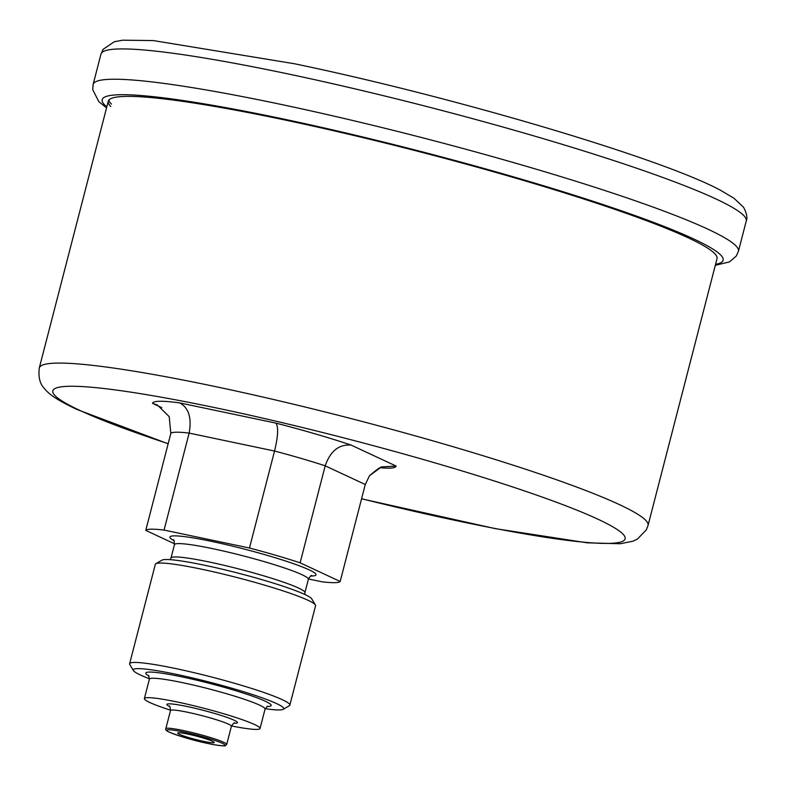 <?xml version="1.0" encoding="UTF-8"?>
<svg xmlns="http://www.w3.org/2000/svg" width="786" height="786" viewBox="0 0 786 786"><rect width="100%" height="100%" fill="white"/><g stroke="black" fill="none" stroke-linecap="round" stroke-linejoin="round"><path stroke-width="1.18" d="M155.854 563.709L161.945 560.153A77.716 7.182 14.5 0 1 224.639 569.771A77.716 7.182 14.5 0 1 304.84 594.491A77.716 7.182 14.5 0 1 311.787 598.912L315.392 604.965A82.746 7.644 -165.5 0 0 307.994 600.268A82.746 7.644 -165.5 0 0 222.605 573.947A82.746 7.644 -165.5 0 0 155.854 563.709A82.746 7.644 -165.5 0 0 155.333 564.309L129.621 663.718A82.746 7.644 14.5 0 1 193.238 672.482A82.746 7.644 14.5 0 1 282.282 699.678A82.746 7.644 14.5 0 1 289.847 705.15A82.746 7.644 14.5 0 1 289.327 705.749L283.235 709.306A77.716 7.182 -165.5 0 0 276.623 703.598A77.716 7.182 -165.5 0 0 189.583 677.267A77.716 7.182 -165.5 0 0 133.394 670.556A77.716 7.182 -165.5 0 0 140.34 674.968A77.716 7.182 -165.5 0 0 149.487 678.77M289.847 705.15L315.559 605.741A82.746 7.644 -165.5 0 0 315.392 604.965M265.187 708.687A77.716 7.182 -165.5 0 0 283.235 709.306M170.591 710.2A59.736 5.522 14.5 0 1 149.841 702.527A59.736 5.522 14.5 0 1 144.378 698.577A59.736 5.522 14.5 0 1 190.3 704.904A59.736 5.522 14.5 0 1 254.585 724.535A59.736 5.522 14.5 0 1 260.048 728.484A59.736 5.522 14.5 0 1 231.487 725.95M179.405 734.301A18.864 1.739 14.5 0 1 177.675 733.053A18.864 1.739 14.5 0 1 192.177 735.057A18.864 1.739 14.5 0 1 212.485 741.247A18.864 1.739 14.5 0 1 214.205 742.505A18.864 1.739 14.5 0 1 199.703 740.5A18.864 1.739 14.5 0 1 179.405 734.301M308.466 578.968L321.877 581.778A100.608 9.294 -165.5 0 0 340.181 581.483L365.264 484.5L325.198 465.823A100.608 9.294 -165.5 0 0 274.55 451.036C278.156 435.955 278.588 426.641 275.837 423.094A125.76 11.613 14.5 0 1 351.008 445.033C338.864 444.237 330.258 451.164 325.198 465.823L300.114 562.805A100.608 9.294 -165.5 0 0 249.467 548.019L274.55 451.036L189.141 433.096C191.882 417.838 188.738 407.777 179.709 402.904L275.837 423.094M340.181 581.483L300.114 562.805M249.467 548.019L164.058 530.078L189.141 433.096A100.608 9.294 -165.5 0 0 170.837 433.391L169.206 416.659L157.387 405.026L152.543 403.346A125.76 11.613 14.5 0 1 179.709 402.904M164.058 530.078A100.608 9.294 -165.5 0 0 145.754 530.383L170.837 433.391M145.754 530.383L174.59 543.824M133.394 670.556L129.788 664.494A82.746 7.644 14.5 0 1 129.621 663.718M351.008 445.033L396.105 466.059L381.465 466.923L369.499 475.736L365.264 484.5M168.145 443.805L76.606 409.329C56.916 399.897 49.852 394.827 45.018 389.286C44.871 388.284 37.335 384.108 39.3 367.936A314.39 29.043 14.5 0 1 280.995 401.253A314.39 29.043 14.5 0 1 619.319 504.563A314.39 29.043 14.5 0 1 648.057 525.372L717.029 258.663A314.39 29.043 -165.5 0 0 283.353 119.669A314.39 29.043 -165.5 0 0 108.272 101.237A314.39 29.043 -165.5 0 0 110.806 106.523M108.871 100.097A314.39 29.043 -165.5 0 0 111.435 104.096M223.823 742.357A31.44 2.908 14.5 0 1 226.692 744.44L225.179 745.708C227.075 746.484 213.723 744.981 208.703 743.644C194.417 740.726 181.271 736.885 169.265 732.149C166.377 730.872 165.227 729.722 165.817 728.691A31.44 2.908 14.5 0 1 189.986 732.021A31.44 2.908 14.5 0 1 223.823 742.357M169.481 732.218A30.182 2.79 -165.5 0 0 208.359 743.566A30.182 2.79 -165.5 0 0 222.399 743.34A30.182 2.79 -165.5 0 0 183.531 731.992A30.182 2.79 -165.5 0 0 169.481 732.218M170.159 559.661L170.994 558.011A69.168 6.386 14.5 0 1 224.167 565.34A69.168 6.386 14.5 0 1 298.592 588.066A69.168 6.386 14.5 0 1 304.919 592.644L308.367 579.311A69.168 6.386 -165.5 0 0 302.04 574.733A69.168 6.386 -165.5 0 0 227.616 551.998A69.168 6.386 -165.5 0 0 174.443 544.678C174.266 540.965 173.912 539.373 173.382 539.894M149.016 676.009A64.766 5.983 14.5 0 1 185.162 677.571A64.766 5.983 14.5 0 1 265.265 701.21A64.766 5.983 14.5 0 1 266.935 706.506M260.048 728.484L265.059 709.09A59.736 5.522 -165.5 0 0 259.596 705.14A59.736 5.522 -165.5 0 0 195.321 685.51A59.736 5.522 -165.5 0 0 149.399 679.183L148.593 675.439M169.747 706.585A36.47 3.37 14.5 0 1 187.756 706.653A36.47 3.37 14.5 0 1 234.189 720.251A36.47 3.37 14.5 0 1 233.982 723.189M226.692 744.44L231.398 726.254A31.44 2.908 -165.5 0 0 228.52 724.171A31.44 2.908 -165.5 0 0 194.692 713.835A31.44 2.908 -165.5 0 0 170.523 710.505C170.14 707.046 169.747 705.602 169.344 706.162L169.344 706.162M173.903 540.581A75.456 6.966 14.5 0 1 215.492 542.222A75.456 6.966 14.5 0 1 309.124 569.83A75.456 6.966 14.5 0 1 310.824 575.991M168.175 443.687A295.526 27.294 14.5 0 1 79.867 410.41A295.526 27.294 14.5 0 1 217.427 408.17A295.526 27.294 14.5 0 1 598.077 519.271A295.526 27.294 14.5 0 1 361.58 498.737M161.778 407.649L152.543 403.346M396.105 466.059A125.76 11.613 14.5 0 1 380.424 467.778M286.566 73.619A333.254 30.782 -165.5 0 0 100.981 54.077L103.133 49.312L114.265 41.756L122.626 40.194L153.309 40.567L294.318 63.725C452.834 96.57 663.286 158.821 721.263 190.684L733.996 198.269L743.536 207.249C746.71 213.222 747.624 217.791 746.268 220.964A333.254 30.782 -165.5 0 0 286.566 73.619M715.319 265.295L729.388 261.935L736.285 256.03L738.427 251.265A333.254 30.782 -165.5 0 0 278.725 103.929A333.254 30.782 -165.5 0 0 93.151 84.387L92.719 89.594L98.79 101.6L106.562 107.859M715.574 264.322A320.678 29.622 -165.5 0 0 607.254 205.981A320.678 29.622 -165.5 0 0 280.759 118.46A320.678 29.622 -165.5 0 0 106.817 106.886M361.56 498.815L495.396 528.654L587.093 542.812L620.193 543.745L632.809 541.23L637.358 539.127L646.347 529.852L648.057 525.372M39.3 367.936L108.272 101.237M170.994 558.011L174.443 544.678M144.378 698.577L149.399 679.183M165.817 728.691L170.523 710.505M311.61 575.647C311.403 574.92 310.323 576.148 308.367 579.311M234.523 723.022L234.533 723.022C234.533 722.177 233.481 723.258 231.398 726.254M267.574 706.211L265.059 709.09M304.84 594.491L304.919 592.644M382.939 467.198C382.477 465.587 377.997 468.436 369.499 475.736M100.981 54.077L93.151 84.387M746.268 220.964L738.427 251.265"/></g></svg>
